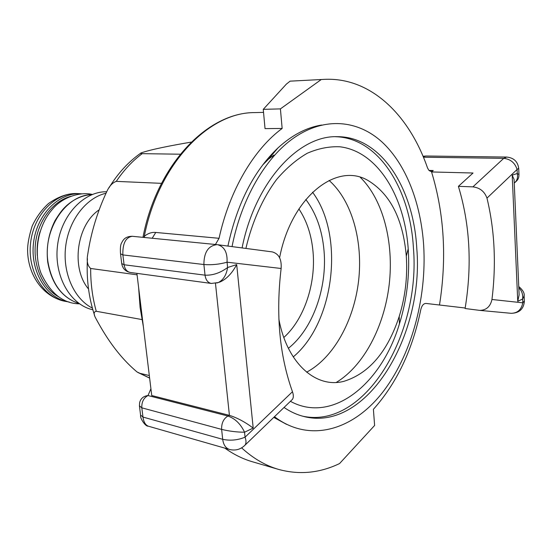 <?xml version="1.0" encoding="UTF-8"?>
<svg xmlns="http://www.w3.org/2000/svg" width="552" height="552" viewBox="0 0 552 552"><rect width="100%" height="100%" fill="white"/><g stroke="black" fill="none" stroke-linecap="round" stroke-linejoin="round"><path stroke-width="0.83" d="M262.669 164.986L267.899 159.769L277.96 147.943C292.036 135.088 306.581 127.45 321.609 125.035M232.047 246.613C241.465 198.506 265.836 157.203 294.085 137.765C324.79 116.534 358 120.053 382.094 142.071C406.162 164.42 420.941 203.322 423.688 245.723C426.889 299.218 410.957 356.827 381.432 393.838C351.969 430.553 309.085 443.118 274.482 416.698M329.082 180.442C351.976 200.59 363.195 241.252 358.565 281.078C353.866 320.898 333.56 357.868 306.622 372.179M360.304 177.33C383.226 199.776 394.052 242.673 389.181 284.666C384.22 326.646 363.768 365.886 336.278 382.419M293.25 356.909C334.615 322.423 344.821 235.318 312.542 192.206M279.602 257.722C291.132 197.319 336.202 161.846 367.763 180.332C390.236 193.849 403.077 219.096 406.293 256.08L406.348 256.88C407.59 277.18 405.216 297.031 399.22 316.434C387.552 351.672 369.226 373.269 344.234 381.225C316.413 388.932 287.088 363.782 278.877 319.139M290.407 401.318C332.442 424.246 381.611 383.812 399.427 323.872C406.865 299.764 409.819 275.103 408.28 249.89L408.211 248.89C404.561 195.988 377.382 151.227 339.832 146.777C329.082 146.328 318.214 148.488 307.25 153.263C296.41 159.542 286.171 168.312 276.545 179.559C262.786 198.023 252.105 221.849 245.895 248.434M284.038 407.466C290.545 411.889 297.314 414.931 304.331 416.615C367.004 432.202 424.343 335.264 416.774 248.283C413.538 188.004 380.935 136.33 337.12 136.682C298.466 135.337 255.093 182.091 242.08 247.931M302.648 416.18C364.872 429.684 420.893 333.898 413.42 247.993C410.171 188.694 378.43 137.683 335.388 136.71M152.2 238.257L155.767 232.454C151.821 232.061 147.991 233.344 144.293 236.304L143.768 237.422M215.425 244.488L219.047 238.305C229.528 190.267 253.885 149.254 282.155 128.45L265.036 128.616L263.256 109.351L286.343 84.145L290.083 81.158L324.314 79.364L290.083 81.158M465.184 308.009L425.93 303.427C423.508 303.524 421.783 305.615 420.769 309.693C412.53 349.954 396.743 383.164 373.4 409.322L374.615 425.461L339.563 463.556C319.656 473.112 299.343 475.065 278.622 469.421L252.492 461.789C242.935 459.016 233.724 454.462 224.843 448.127M298.887 208.932C306.829 220.841 311.549 235.166 313.039 251.891C315.944 283.9 304.159 319.222 283.832 337.486M288.385 348.291C312.763 329.033 327.35 287.958 324.031 250.787C322.23 230.287 316.158 213.182 305.822 199.465M486.974 198.12C494.689 230.177 496.351 263.966 491.956 299.488C490.355 306.629 486.271 310.258 479.702 310.383L465.094 308.52C472.195 265.188 469.959 224.464 458.401 186.341L472.898 186.866C479.84 187.708 484.539 191.461 486.974 198.12L517.093 169.471C514.954 162.819 510.496 159.107 503.728 158.348L472.898 186.866M291.415 400.352L292.436 399.365C293.616 397.578 293.623 395.039 292.463 391.734C279.484 355.426 275.71 314.343 281.127 268.486C281.762 259.219 278.801 253.692 272.253 251.898L271.936 251.864M324.314 79.364C370.613 77.004 409.198 114.913 427.503 167.877L428.759 170.147L430.16 171.189L431.077 171.375L433.223 170.513L431.567 171.955L473.043 173.011L458.401 186.341M144.603 237.505L144.293 236.304C158.493 163.861 208.953 112.118 254.679 112.601L263.532 112.387M241.631 447.872C253.223 458.45 265.553 465.633 278.622 469.421M136.896 273.357L151.745 395.536L229.418 415.359L227.948 416.029L147.998 395.549C143.52 396.101 140.732 398.461 139.635 402.615L139.421 405.823L141.823 407.831C141.574 402.015 143.637 397.923 147.998 395.549L150.924 388.732M216.853 283.017L218.268 282.548C223.284 280.05 226.396 275.048 227.61 267.527C220.234 272.957 212.706 275.503 205.033 275.165C205.751 279.947 207.835 282.707 211.292 283.445L211.602 283.48M292.463 391.734L245.06 437.184L244.55 432.216C240.686 423.998 235.152 418.602 227.948 416.029C223.546 418.678 221.435 423.129 221.628 429.387C229.232 431.229 236.87 432.175 244.55 432.216L253.195 428.076C245.019 421.976 237.091 417.733 229.418 415.359L215.466 283.335M218.668 282.41L220.331 281.858C226.741 278.877 232.192 273.123 236.698 264.58L227.61 267.527L227.065 262.2C219.337 264.353 211.609 265.126 203.888 264.525L205.033 275.165L124.09 264.76L122.868 254.914C122.523 243.535 125.663 237.325 132.287 236.29L217.067 244.646C208.345 245.626 203.95 252.25 203.888 264.525L122.868 254.914L120.508 253.803C120.17 248.234 120.495 244.688 121.488 243.156C122.827 240.534 124.662 236.38 132.211 236.284M518.97 174.57L517.265 173.5C518.087 177.675 517.079 180.849 514.25 183.009M518.811 287.833C521.799 290.69 523.075 294.416 522.64 299.005L524.138 296.003L524.089 294.947M518.714 168.298L517.093 169.471L517.265 173.5L512.201 175.143L514.098 179.476L514.153 180.787M512.201 175.143L517.741 301.351L519.121 294.94L519.032 292.912M423.142 156.533L426.054 156.002M139.483 406.32L140.56 415.014L142.968 417.07L222.697 439.323C223.443 444.795 225.699 448.169 229.453 449.452L148.453 426.227C145.535 425.192 143.713 422.142 142.968 417.07L141.823 407.831L221.628 429.387L222.697 439.323C230.253 440.91 237.712 440.199 245.06 437.184C246.302 440.613 246.302 443.256 245.06 445.112L244.025 446.113M286.543 424.357L273.771 417.388M227.914 246.068C237.105 203.633 253.789 170.92 277.96 147.943M439.537 304.725C446.913 257.984 444.256 213.727 431.567 171.955M321.195 79.578L280.409 108.889L263.256 109.351M282.155 128.45L280.409 108.889M272.419 156.934L272.985 157.12M106.674 191.772C83.766 191.206 60.927 215.377 57.484 245.806C53.799 276.2 70.421 305.001 92.84 309.755M105.908 193.262C86.077 197.871 68.689 220.345 65.633 246.709C62.479 273.067 74.161 298.984 92.377 308.092M99.098 209.877C76.583 224.837 70.766 268.168 88.52 289M141.926 319.56L96.262 311.28C93.833 311.694 93.495 313.715 95.261 317.331C104.418 334.498 117.196 355.246 137.048 371.965L139.96 373.331L149.316 375.539M191.289 142.099C171.755 145.431 151.2 149.364 141.077 152.925C140.201 153.325 140.567 153.573 142.181 153.656L180.311 154.208M161.536 183.347L116.265 181.373C112.498 182.705 109.379 186.024 106.909 191.337C97.4 211.63 91.011 232.613 87.747 254.272C86.498 260.944 87.464 265.685 90.659 268.472L137.075 274.834M264.546 162.619L266.602 160.998M273.916 155.064L268.803 158.935M268.155 159.473L264.38 162.771M219.047 238.305L155.767 232.454M423.425 157.216L503.728 158.348L506.66 157.058C513.843 157.775 517.866 161.619 518.721 168.581L518.97 174.322M433.223 170.513L429.007 170.409M253.195 428.076L236.698 264.58M272.253 251.898L217.647 244.715C224.353 246.571 227.493 252.395 227.065 262.2L281.127 268.486M121.764 263.897C122.73 268.665 125.594 271.522 130.362 272.474C126.932 271.763 124.842 269.19 124.09 264.76L121.73 263.587L120.55 254.099M517.741 301.351L522.64 299.005L522.806 302.827L524.352 300.943M510.766 313.267L511.159 313.308C517.507 313.205 521.392 309.713 522.806 302.827L491.956 299.488M77.977 193.6C68.683 192.972 58.85 196.277 48.5 203.515C41.676 209.788 36.218 217.343 32.126 226.175C29.049 236.056 27.538 244.108 27.6 250.318C27.793 274.51 42.621 296.935 65.357 301.344C43.684 297.838 27.165 271.053 30.622 242.666C33.817 214.245 56.076 191.999 77.977 193.6L80.93 193.773C59.009 192.172 36.722 214.493 33.513 243.004C30.043 271.487 46.575 298.349 68.269 301.861L69.2 302.013M40.089 231.626C37.633 239.437 36.694 247.42 37.281 255.59M48.01 262.228C42.649 229.384 66.088 194.587 91.97 194.601C83.041 195.084 74.741 198.617 67.082 205.192C63.942 208.145 61.589 210.057 55.062 220.558C48.535 233.524 46.085 247.365 47.727 262.09C51.681 284.101 62.176 297.935 79.212 303.607C62.369 297.983 51.971 284.197 48.01 262.228M59.188 297.128C43.021 288.668 32.796 266.078 35.507 243.232C38.15 220.386 53.323 200.769 71.008 196.277M96.262 311.28C92.481 297.728 90.611 283.459 90.659 268.472M116.265 181.373C123.896 170.071 132.535 160.832 142.181 153.656M149.62 378.037L139.96 373.331M92.329 194.463C80.944 191.544 62.307 196.809 52.219 209.553C37.75 225.996 33.299 252.933 41.041 273.323C50.453 293.457 63.28 303.628 79.516 303.828M406.293 256.08L408.211 248.89M399.22 316.434L399.427 323.872M254.679 112.601C207.262 112.346 156.823 165.02 142.961 237.346M138.635 287.627L140.098 307.533L143.396 326.832M218.192 282.576L211.285 283.438L130.362 272.474M292.436 399.365L245.06 445.112C240.644 449.473 235.449 450.922 229.453 449.452M218.268 282.548L220.331 281.858M514.25 183.078C518.425 179.669 518.921 178.054 518.963 174.322M524.131 296.003C524.69 293.209 522.896 290.048 518.756 286.522M519.121 294.94L514.098 179.476M524.138 295.982L524.372 301.433C523.586 309.161 519.184 313.122 511.159 313.308L479.702 310.383M426.061 156.002L506.66 157.058M140.629 415.525C139.718 417.678 145.3 426.689 148.253 426.165M425.827 156.002L423.039 156.292M65.357 301.344L68.269 301.861M80.93 193.773L81.868 193.842M108.937 187.88C117.748 173.473 128.347 161.895 140.739 153.159M87.43 258.674C86.319 278.65 88.7 297.535 94.571 315.33M149.626 378.106L137.821 372.427"/></g></svg>
